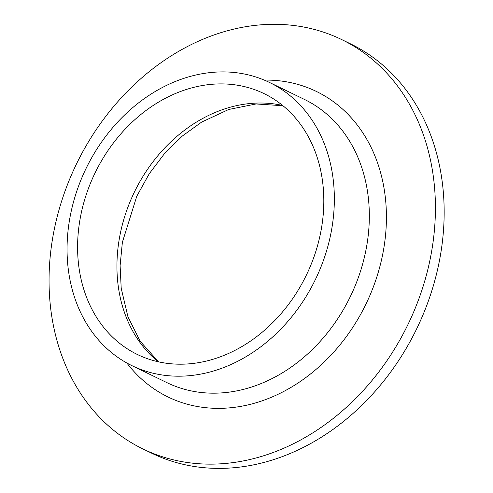 <?xml version="1.0" encoding="UTF-8"?>
<svg xmlns="http://www.w3.org/2000/svg" width="493" height="493" viewBox="0 0 493 493"><rect width="100%" height="100%" fill="white"/><g stroke="black" fill="none" stroke-linecap="round" stroke-linejoin="round"><path stroke-width="0.74" d="M341.649 39.551L350.387 43.797A227.538 184.154 115.9 0 1 416.628 328.923A227.538 184.154 115.9 0 1 151.561 453.141L142.822 448.895A227.538 184.154 115.9 0 1 59.16 209.377A227.538 184.154 115.9 0 1 263.373 24.65A227.538 184.154 115.9 0 1 341.649 39.551A227.538 184.154 115.9 0 1 407.884 324.677A227.538 184.154 115.9 0 1 142.822 448.895M215.33 72.144A157.415 127.404 115.9 0 1 269.48 82.454A157.415 127.404 115.9 0 1 315.304 279.71A157.415 127.404 115.9 0 1 131.927 365.646A157.415 127.404 115.9 0 1 74.055 199.942A157.415 127.404 115.9 0 1 215.33 72.144M214.178 84.124A145.004 117.359 115.9 0 1 264.057 93.615A145.004 117.359 115.9 0 1 306.27 275.322A145.004 117.359 115.9 0 1 137.35 354.479A145.004 117.359 115.9 0 1 84.038 201.84A145.004 117.359 115.9 0 1 214.178 84.124M264.26 80.094A169.826 137.448 115.9 0 1 365.868 304.273A169.826 137.448 115.9 0 1 126.849 363.002M131.927 365.646L166.899 382.63A157.415 127.404 -64.1 0 0 350.276 296.7A157.415 127.404 -64.1 0 0 304.452 99.438L269.48 82.454M158.136 361.751A145.004 117.359 115.9 0 1 127.57 208.101A145.004 117.359 115.9 0 1 253.519 103.234A145.004 117.359 115.9 0 1 282.618 105.459M282.957 105.73L256.07 103.961L228.709 109.483L201.619 122.104L182.213 136.117L164.557 153.514L149.243 173.764L136.789 196.214L122.375 242.279L120.107 265.641L121.204 288.294L127.946 316.82L140.222 341.329L158.561 361.85"/></g></svg>

